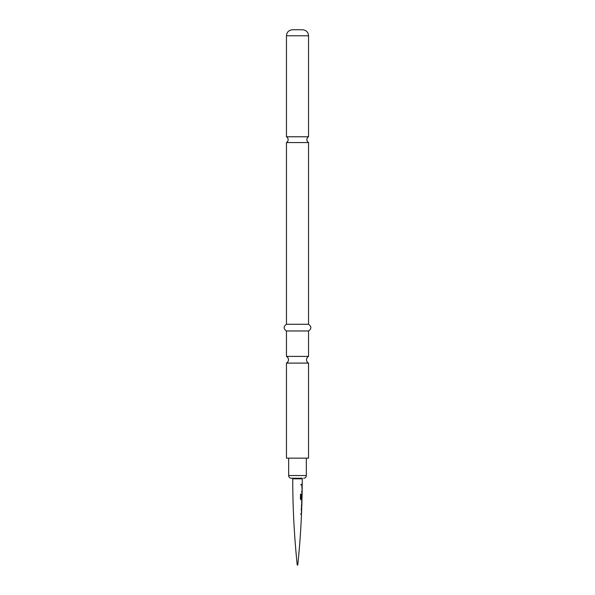 <?xml version="1.0" encoding="UTF-8"?>
<svg xmlns="http://www.w3.org/2000/svg" width="595" height="595" viewBox="0 0 595 595"><rect width="100%" height="100%" fill="white"/><g stroke="black" fill="none" stroke-linecap="round" stroke-linejoin="round"><path stroke-width="0.45" stroke-dasharray="2.98 2.23" d="M300.691 484.732L301.182 485.431L301.598 484.739L301.196 484.04L300.691 484.732M300.601 484.732L301.077 485.431L301.479 484.739L301.092 484.04L300.601 484.732M297.232 565.012L297.768 565.012M301.717 508.524L301.412 514.556L301.011 514.541M301.256 507.23L301.672 506.092L301.382 507.238L301.769 507.252M301.948 501.213L301.539 502.329L301.918 502.329M302.044 493.895L301.598 494.936L302.044 493.895L301.985 499.934M302.015 486.584L301.65 492.608L301.739 486.576L302.148 486.584L302.141 492.615M301.858 485.304L301.866 484.181M301.977 491.492L302.208 487.736M302.015 498.692L302.096 494.899M300.892 514.534L300.951 513.411L301.479 513.433L301.68 509.677M302.253 478.231L292.747 478.231M288.664 458.15L306.336 458.15L288.664 458.15M308.545 458.15L286.455 458.15M308.545 363.099L286.455 363.099M308.545 356.405L286.455 356.405M308.545 330.969L286.455 330.969M308.545 324.275L286.455 324.275M308.545 142.562L286.455 142.562M286.455 136.761L308.545 136.761M302.52 29.75L292.48 29.75M301.739 484.181L302.089 485.312M301.873 485.304L301.888 484.181M301.851 499.934L301.018 499.912L300.311 498.841L300.549 494.125M301.658 498.164L301.606 494.936L301.948 499.934M301.881 498.684L301.918 494.891M301.635 507.193A829.891 829.891 0 0 1 301.635 507.245L301.412 502.247L301.873 501.206M301.739 501.206L301.539 502.329M301.353 513.426L301.293 509.558M301.174 509.558L301.278 514.549M292.747 478.826L302.253 478.826M308.545 35.774L286.455 35.774M306.336 475.554L288.664 475.554"/><path stroke-width="0.89" d="M301.858 485.304L302.238 484.181A830.025 830.025 0 0 0 302.253 478.826L302.253 478.231L291.342 478.231L292.747 478.231L292.747 478.826A830.025 830.025 0 0 0 297.232 565.012L297.768 565.012L297.232 565.012M301.353 514.482L301.479 514.556A830.025 830.025 0 0 1 297.768 565.012M301.182 508.502L301.583 508.591M301.382 507.238L301.769 507.252A830.025 830.025 0 0 1 301.725 508.524M301.539 502.329L301.918 502.329A830.025 830.025 0 0 1 301.806 506.1L301.42 506.114M300.549 494.125L301.315 494.14L300.549 494.125L300.393 498.841L301.122 499.912L301.985 499.934A830.025 830.025 0 0 1 301.948 501.213L301.576 501.198M302.208 487.736L302.208 487.736A830.025 830.025 0 0 1 302.156 491.492L302.141 492.615A830.025 830.025 0 0 1 302.119 493.895L302.022 493.917M302.23 485.304A830.025 830.025 0 0 1 302.215 486.584L302.082 486.658M301.851 487.699L302.215 486.584M301.977 493.969A829.891 829.891 0 0 1 301.963 494.891L301.963 498.171L302.119 493.895M302.096 494.899A830.025 830.025 0 0 1 302.015 498.692L301.211 498.588L301.315 494.14L301.211 498.588M301.769 507.252L301.397 506.189L301.948 501.213M301.613 509.722L301.301 508.509L301.717 508.524M301.479 514.556L301.011 514.541L301.07 513.418L301.531 513.433A830.025 830.025 0 0 0 301.68 509.677L301.256 509.632M301.918 502.329L301.806 506.1M303.658 478.231A2.678 2.678 0 0 0 306.336 475.554L306.336 458.15M291.342 478.231A2.678 2.678 0 0 1 288.664 475.554L306.336 475.554M288.664 458.15L288.664 475.554M286.455 363.099L286.455 458.15L308.545 458.15L308.545 363.099L286.455 363.099A3.793 3.793 0 0 0 286.455 356.405L308.545 356.405A3.793 3.793 0 0 0 308.545 363.099M286.455 356.405L286.455 330.969L308.545 330.969C311.609 328.782 311.609 326.551 308.545 324.275L308.545 142.562L286.455 142.562A3.347 3.347 0 0 0 286.455 136.761L286.455 35.774L308.545 35.774C308.217 32.152 306.209 30.144 302.52 29.75L292.48 29.75C288.791 30.144 286.783 32.152 286.455 35.774M286.455 330.969C283.391 328.782 283.391 326.551 286.455 324.275L308.545 324.275M286.455 136.761L308.545 136.761A3.347 3.347 0 0 0 308.545 142.562M302.104 484.181A829.891 829.891 0 0 1 302.096 485.289M301.672 491.485L302.022 491.492A829.891 829.891 0 0 1 302.007 492.608L301.65 492.608M301.739 486.576L302.082 486.584A829.891 829.891 0 0 1 302.074 487.699M300.46 494.125L301.204 494.14M301.1 498.588L301.881 498.684A829.891 829.891 0 0 1 301.851 499.934L301.018 499.912M302.089 494.891L301.836 498.164M301.814 501.273A829.891 829.891 0 0 1 301.784 502.329L301.672 506.092A829.891 829.891 0 0 1 301.635 507.193M300.951 513.411L301.397 513.426A829.891 829.891 0 0 1 301.353 514.549L300.892 514.534M301.591 508.517A829.891 829.891 0 0 1 301.546 509.632M301.546 509.677L301.13 509.625L301.546 509.677M302.253 478.826L292.747 478.826M308.545 356.405L308.545 330.969M308.545 136.761L308.545 35.774M286.455 324.275L286.455 142.562"/></g></svg>
